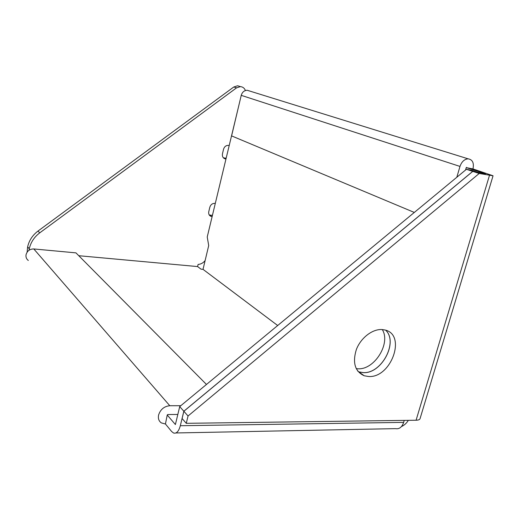 <?xml version="1.0" encoding="UTF-8"?>
<svg xmlns="http://www.w3.org/2000/svg" width="519" height="519" viewBox="0 0 519 519"><rect width="100%" height="100%" fill="white"/><g stroke="black" fill="none" stroke-linecap="round" stroke-linejoin="round"><path stroke-width="0.78" d="M472.731 171.367L466.425 169.311L471.537 170.284L477.863 172.34L472.731 171.367L183.83 411.23L179.717 406.598L175.396 424.542L167.378 415.2L167.695 414.532L177.822 414.46M167.261 414.921L165.438 423.997L161.351 422.907C158.82 421.13 157.906 418.476 158.606 414.953C160.488 409.374 164.212 406.299 169.797 405.728L33.793 248.951C29.791 248.964 27.215 250.872 26.06 254.673C25.678 257.106 26.43 259.039 28.318 260.473M385.721 330.227C398.521 342.183 381.575 374.037 363.248 372.629L358.824 371.87L357.656 371.02M368.62 376.509C391.294 378.15 406.799 334.47 384.858 329.98L382.003 329.546C372.383 328.916 360.737 337.927 356.339 349.579C352.356 362.716 354.97 371.442 364.176 375.762L368.62 376.509M382.276 329.565C391.099 343.267 374.478 370.041 357.928 368.782L356.209 368.639M385.695 330.22C398.462 342.19 381.523 374.011 363.203 372.597L358.778 371.838M38.03 231.033L39.736 232.856C34.241 237.027 30.757 242.328 29.291 248.75L27.65 246.83C29.103 240.44 32.567 235.172 38.03 231.033L233.79 86.991L237.631 85.765L240.154 86.543M225.96 158.204L223.345 157.77M212.368 215.379L209.254 214.983M28.993 250.268L29.291 248.75M205.115 260.577C203.195 262.958 200.853 264.242 198.102 264.437L197.596 266.571L78.771 255.711M212.083 216.585L211.051 216.391C209.144 215.567 208.385 213.984 208.774 211.648L209.812 207.25C210.688 204.609 212.368 203.318 214.84 203.377L215.21 203.429M225.771 158.989L225.291 158.905C223.008 158.185 222.074 156.466 222.476 153.754L223.546 149.232C224.435 146.54 226.122 145.268 228.6 145.404L228.989 145.476M39.736 232.856L236.547 87.854L240.407 86.621C242.782 86.835 244.455 88.133 245.416 90.52M493.05 175.772L472.965 168.922L466.756 167.728L485.531 173.807L472.783 171.38L183.862 411.269L188.053 415.998L186.269 423.322L416.089 420.234C418.385 420.182 419.709 419.65 420.059 418.638L493.05 175.772L479.206 173.476L188.053 415.998M277.684 325.517L203.026 269.348L208.703 245.552L207.23 236.982L238.779 105.694M183.862 411.269L182.104 418.528L186.269 423.322M472.783 171.38L479.206 173.476M183.83 411.23L180.32 425.723C178.737 431.412 176.473 433.839 173.534 433.008L171.659 431.536L165.438 423.997M466.425 169.311L179.717 406.598M175.928 432.963L395.504 428.636C399.241 429.317 401.959 427.234 403.652 422.382L404.243 420.396M197.596 266.571L201.035 269.173L203.026 269.348M408.349 420.338C406.526 423.257 404.236 425.327 401.472 426.547M33.793 248.951L75.956 252.87L206.465 384.456M180.787 405.709L169.797 405.728M29.272 248.848L27.65 246.83M27.124 252.156L27.585 247.167M465.556 170.031L466.257 167.631L466.575 167.345L466.756 167.728L466.283 167.572M249.412 90.955L247.213 90.267C244.248 90.39 242.256 92.084 241.238 95.347L459.983 166.424C461.657 161.714 464.375 159.184 468.138 158.827C472.562 159.605 474.165 162.966 472.965 168.922M414.318 212.44L231.597 135.894L241.238 95.347M459.983 166.424L456.817 177.264M223.676 158.107L225.402 158.924M489.462 175.416L416.089 420.234M403.652 422.382L180.32 425.723M236.547 87.854L233.79 86.991M209.293 215.041L211.713 216.54M364.176 375.762L358.824 371.87M247.213 90.267L468.138 158.827M209.721 215.567L211.051 216.391M223.767 158.178L225.291 158.905M240.407 86.621L237.631 85.765"/></g></svg>
